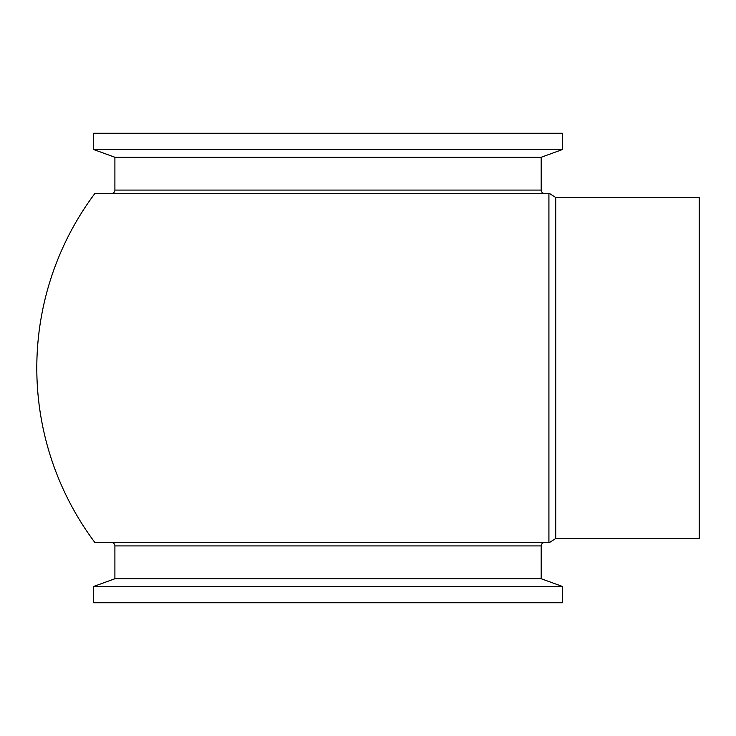 <?xml version="1.0" encoding="UTF-8"?>
<svg xmlns="http://www.w3.org/2000/svg" width="736" height="736" viewBox="0 0 736 736"><rect width="100%" height="100%" fill="white"/><g stroke="black" fill="none" stroke-linecap="round" stroke-linejoin="round"><path stroke-width="1.1" d="M548.918 193.504L548.918 368L548.918 193.504L94.861 193.504A291.244 291.244 0 0 0 94.861 542.496L548.918 542.496L548.918 193.504M562.506 133.253L93.582 133.253L93.582 149.509L562.506 149.509L562.506 133.253M562.506 149.509L541.19 157.265L114.899 157.265L93.582 149.509M114.899 157.265L114.899 190.09A3.413 3.413 0 0 1 111.486 193.504M541.19 157.265L541.19 190.09L114.899 190.09M544.594 193.504A3.413 3.413 0 0 1 541.19 190.09M541.19 545.91L114.899 545.91L114.899 578.735L541.19 578.735L541.19 545.91A3.413 3.413 0 0 1 544.594 542.496M114.899 545.91A3.413 3.413 0 0 0 111.486 542.496M114.899 578.735L93.582 586.491L93.582 602.747L562.506 602.747L562.506 586.491L93.582 586.491M541.19 578.735L562.506 586.491M555.735 197.487L699.2 197.487L699.2 538.513L555.735 538.513L555.735 197.487L549.534 193.504M548.918 368L548.918 542.496M555.735 538.513L549.534 542.496"/></g></svg>
